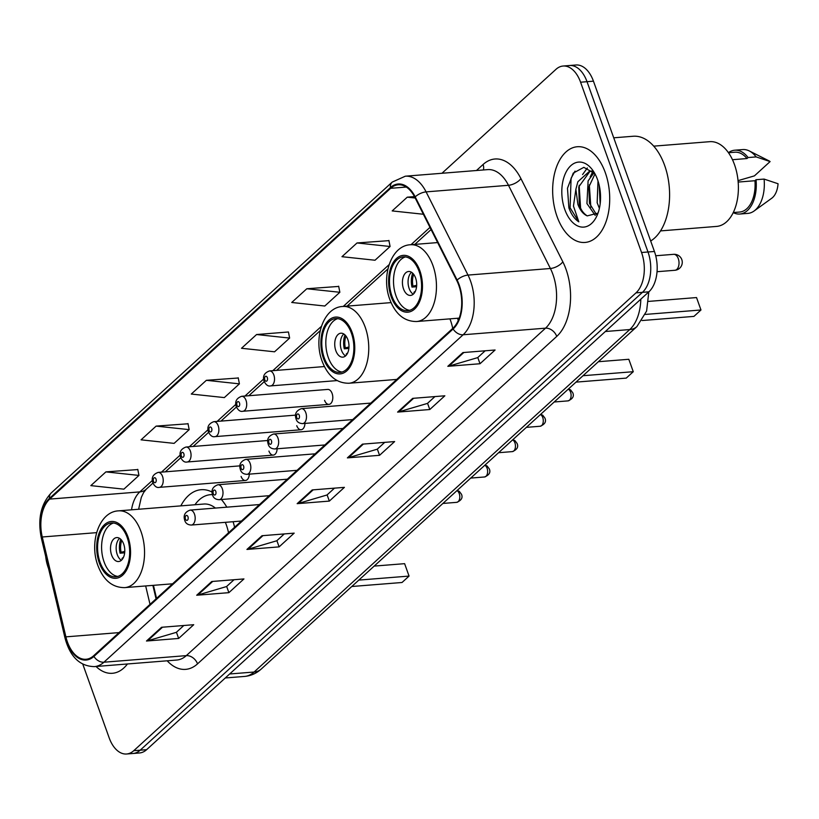 <?xml version="1.0" encoding="UTF-8"?>
<svg xmlns="http://www.w3.org/2000/svg" width="819" height="819" viewBox="0 0 819 819"><rect width="100%" height="100%" fill="white"/><g stroke="black" fill="none" stroke-linecap="round" stroke-linejoin="round"><path stroke-width="1.23" d="M226.832 507.166A53.01 31.306 -94.6 0 0 221.365 499.508M212.07 492.045A53.01 31.306 -94.6 0 0 201.126 489.711A53.01 31.306 -94.6 0 0 180.835 505.876M324.58 400.337A7.504 4.433 -94.6 0 0 328.941 404.381A7.504 4.433 -94.6 0 0 332.115 393.468A7.504 4.433 -94.6 0 0 327.743 389.424L241.656 396.304A7.504 4.433 85.4 0 1 246.017 400.348A7.504 4.433 85.4 0 1 242.854 411.261C240.315 411.896 238.124 410.339 236.292 406.613C234.643 401.658 236.435 398.229 241.656 396.304M153.45 585.329L156.552 598.402M458.231 320.546A53.01 31.306 -94.6 0 0 457.596 318.253M234.592 527.262A53.01 31.306 -94.6 0 0 233.108 521.713M296.754 425.706A7.504 4.433 -94.6 0 0 301.116 429.75A7.504 4.433 -94.6 0 0 304.965 423.413M268.929 451.064A7.504 4.433 -94.6 0 0 273.29 455.108A7.504 4.433 -94.6 0 0 277.139 448.771M241.103 476.433A7.504 4.433 -94.6 0 0 245.465 480.477A7.504 4.433 -94.6 0 0 249.314 474.14M82.801 664.199L109.162 737.827A30.006 17.721 -94.6 0 0 126.617 754.002L139.496 752.968A30.006 17.721 -94.6 0 0 146.632 749.672L648.883 291.82A30.006 17.721 -94.6 0 0 654.432 251.474L593.447 81.173A30.006 17.721 -94.6 0 0 575.992 64.998L569.553 65.51A30.006 17.721 -94.6 0 1 587.018 81.685A30.006 17.721 -94.6 0 0 569.553 65.51L563.124 66.032A30.006 17.721 -94.6 0 0 555.978 69.328L441.963 173.27M126.617 754.002A30.006 17.721 -94.6 0 0 133.753 750.695L636.015 292.854A30.006 17.721 -94.6 0 0 641.553 252.508L647.993 251.986L587.018 81.685L647.993 251.986A30.006 17.721 -94.6 0 1 642.454 292.332A30.006 17.721 -94.6 0 0 647.993 251.986L654.432 251.474M133.753 750.695L140.192 750.184L642.454 292.332L140.192 750.184A30.006 17.721 -94.6 0 1 133.057 753.49A30.006 17.721 -94.6 0 0 140.192 750.184L146.632 749.672M605.292 172.625A48.014 28.358 -94.6 0 0 577.354 146.734A48.014 28.358 -94.6 0 0 557.074 216.574A48.014 28.358 -94.6 0 0 585.001 242.455A48.014 28.358 -94.6 0 0 605.292 172.625A48.014 28.358 -94.6 0 0 577.354 146.734A48.014 28.358 -94.6 0 0 557.074 216.574A48.014 28.358 -94.6 0 0 585.001 242.455A48.014 28.358 -94.6 0 0 605.292 172.625M458.773 285.247A32.013 18.909 85.4 0 1 452.866 328.286L93.653 655.732A32.013 18.909 85.4 0 1 86.036 659.264A32.013 18.909 85.4 0 1 65.899 636.854L42.26 536.988A32.013 18.909 85.4 0 1 49.693 499.099L390.622 188.309A32.013 18.909 85.4 0 1 398.239 184.787A32.013 18.909 85.4 0 1 414.854 197.338L456.767 280.538A32.013 18.909 85.4 0 1 458.773 285.247M459.183 284.879A32.811 19.38 -94.6 0 0 457.115 280.057L415.202 196.857A32.811 19.38 -94.6 0 0 390.376 187.602L49.437 498.392A32.811 19.38 -94.6 0 0 41.82 537.223L65.459 637.09A32.811 19.38 -94.6 0 0 93.909 656.449L453.122 328.992A32.811 19.38 -94.6 0 0 459.183 284.879M183.814 625.501L176.31 632.35L147.553 640.827A8.006 5.866 -132.4 0 1 146.478 641.021L178.655 638.451L193.724 624.713L161.548 627.282L146.478 641.021M176.433 632.227L178.655 638.451M234.039 579.719L226.535 586.558L197.778 595.034A8.006 5.866 -132.4 0 1 196.703 595.239L228.88 592.659L243.949 578.931L211.773 581.5L196.703 595.239M226.658 586.445L228.88 592.659M284.265 533.937L276.761 540.775L248.003 549.252A8.006 5.866 -132.4 0 1 246.928 549.447L279.115 546.877L294.175 533.138L261.998 535.718L246.928 549.447M276.883 540.663L279.115 546.877M485.165 350.798L477.661 357.637L448.904 366.113A8.006 5.866 -132.4 0 1 447.829 366.308L480.016 363.738L495.085 350L462.899 352.579L447.829 366.308M477.784 357.524L480.016 363.738M434.94 396.58L427.436 403.419L398.679 411.896A8.006 5.866 -132.4 0 1 397.604 412.1L429.791 409.52L444.85 395.792L412.674 398.362L397.604 412.1M427.559 403.306L429.791 409.52M384.715 442.362L377.211 449.211L348.454 457.688A8.006 5.866 -132.4 0 1 347.379 457.882L379.566 455.313L394.625 441.574L362.448 444.144L347.379 457.882M377.334 449.088L379.566 455.313M334.49 488.155L326.986 494.993L298.229 503.47A8.006 5.866 -132.4 0 1 297.154 503.665L329.34 501.095L344.4 487.356L312.223 489.926L297.154 503.665M327.109 494.881L329.34 501.095M96.038 666.492A48.014 28.358 -94.6 0 0 112.387 673.29A48.014 28.358 -94.6 0 0 127.436 663.984A48.014 28.358 -94.6 0 1 112.387 673.29A48.014 28.358 -94.6 0 1 96.038 666.492M641.553 252.508L580.579 82.207A30.006 17.721 -94.6 0 0 563.124 66.032M45.7 556.47A30.006 17.721 -94.6 0 0 48.188 567.526L48.587 568.632M188.032 423.781L156.132 426.105L141.063 439.834L174.109 443.376L189.179 429.637L187.991 423.556M137.807 469.563L105.907 471.887L90.837 485.626L123.884 489.158L138.954 475.419L137.766 469.338M338.708 286.425L306.808 288.749L291.738 302.477L324.795 306.019L339.854 292.281L338.667 286.2M388.933 240.643L357.033 242.956L341.963 256.695L375.02 260.237L390.079 246.499L388.892 240.417M414.475 196.601L407.258 197.174L392.188 210.913L423.372 214.25M238.257 377.999L206.357 380.313L191.288 394.052L224.334 397.594L239.404 383.855L238.216 377.774M256.582 334.531L241.513 348.27L274.56 351.801L289.629 338.073L288.442 331.982L256.582 334.531L289.629 338.073M306.808 288.749L339.854 292.281M357.033 242.956L390.079 246.499M407.258 197.174L415.202 198.024M206.357 380.313L239.404 383.855M156.132 426.105L189.179 429.637M105.907 471.887L138.954 475.419M650.675 240.991A54.013 31.9 -94.6 0 0 664.629 165.377A54.013 31.9 -94.6 0 0 633.2 136.251L613.728 137.807M660.503 230.907L716.523 226.423A42.506 25.102 -94.6 0 0 734.479 164.588A42.506 25.102 -94.6 0 0 709.745 141.677L653.736 146.151M599.385 208.384L597.164 202.764L597.993 180.948M600.153 203.972L599.201 185.299M595.239 215.428L586.947 203.583L588.103 180.907L594.041 172.686M596.406 214.465L589.496 203.378L588.81 187.121L594.993 173.884M592.106 171.038L589.547 171.243L577.886 181.716L575.88 189.25L577.876 204.3C580.108 210.299 583.22 214.158 587.213 215.888C583.128 213.165 580.487 209.275 579.279 204.187L578.767 186.886L589.844 171.488M589.547 171.243L592.956 171.56M594.881 173.679L583.834 167.342L573.259 173.106L567.475 188.247L568.888 207.893C571.283 214.435 574.59 219.072 578.808 221.826L573.464 206.06L575.88 189.25M597.563 179.668A32.617 19.267 -94.6 0 0 593.468 171.325A32.617 19.267 -94.6 0 0 568.345 168.427A32.617 19.267 -94.6 0 0 564.803 209.521A32.617 19.267 -94.6 0 0 597.01 215.622A32.617 19.267 -94.6 0 0 597.563 179.668M587.213 215.888L597.522 213.237M732.473 159.705L747 158.548A30.006 17.721 -94.6 0 0 734.878 152.211L728.47 152.723M738.042 180.651L754.432 175.87L770.106 161.568A20.004 11.814 -94.6 0 0 768.713 160.719L749.283 150.942A32.013 18.909 -94.6 0 0 742.772 149.57L734.725 150.215A32.013 18.909 -94.6 0 0 728.429 152.662M747 158.548L748.095 157.545L756.142 156.91A32.013 18.909 -94.6 0 0 749.283 150.942M756.142 156.91L770.106 161.568M748.095 157.545A32.013 18.909 -94.6 0 0 734.725 150.215M733.251 212.551L739.659 212.039A30.006 17.721 -94.6 0 0 754.944 180.723L738.165 182.064M733.22 212.612A32.013 18.909 -94.6 0 0 739.823 214.025L747.87 213.39A32.013 18.909 -94.6 0 0 754.084 211.005L771.713 198.259A20.004 11.814 -94.6 0 0 778.05 183.743L764.086 179.085L756.039 179.719L754.944 180.723M754.084 211.005A32.013 18.909 -94.6 0 0 764.086 179.085M739.823 214.025A32.013 18.909 -94.6 0 0 756.039 179.719M578.808 221.826L570.085 207.801L571.078 178.266L575.04 171.11M580.569 207.852L579.156 185.289M582.585 174.549L587.346 167.977M590.847 207.207L589.311 184.818M592.802 173.73L593.621 172.225M600.214 203.45L599.283 185.667M590.171 176.914L592.833 171.529M419.103 271.417A27.007 15.95 -94.6 0 0 403.388 256.859A27.007 15.95 -94.6 0 0 391.973 296.14A27.007 15.95 -94.6 0 0 407.688 310.698A27.007 15.95 -94.6 0 0 419.103 271.417M405.415 256.91A27.007 15.95 -94.6 0 0 395.997 295.823A27.007 15.95 -94.6 0 0 409.684 310.319M642.076 320.536L693.939 316.39L700.972 309.981L645.352 314.424M696.529 297.563L700.972 309.981L696.529 297.563L648.658 301.392M415.591 277.969A11.998 7.084 -94.6 0 0 408.609 271.488A11.998 7.084 -94.6 0 0 403.532 288.953A11.998 7.084 -94.6 0 0 410.514 295.424A11.998 7.084 -94.6 0 0 415.591 277.969M411.496 272.256A11.998 7.084 -94.6 0 0 409.162 288.503A11.998 7.084 -94.6 0 0 413.257 294.205M414.271 293.11A16.001 9.449 85.4 0 1 413.882 292.414L414.916 291.482A14.005 8.272 85.4 0 0 415.09 291.799M416.564 286.722L411.977 287.09A16.001 9.449 85.4 0 1 412.674 273.177M413.697 274.345A14.005 8.272 85.4 0 0 413.001 286.159L411.977 287.09M413.001 286.159L416.676 285.288M351.392 333.138A27.007 15.95 -94.6 0 0 335.688 318.581A27.007 15.95 -94.6 0 0 324.273 357.862A27.007 15.95 -94.6 0 0 339.987 372.42A27.007 15.95 -94.6 0 0 351.392 333.138M337.715 318.632A27.007 15.95 -94.6 0 0 328.296 357.534A27.007 15.95 -94.6 0 0 341.984 372.041M452.733 328.409A38.513 22.748 -94.6 0 0 450.501 320.413A38.513 22.748 -94.6 0 0 449.928 318.867M575.992 382.125L626.238 378.112L633.271 371.703L583.026 375.716M628.818 359.285L633.271 371.703L628.818 359.285L598.382 361.711M347.88 339.68A11.998 7.084 -94.6 0 0 340.899 333.21A11.998 7.084 -94.6 0 0 335.831 350.665A11.998 7.084 -94.6 0 0 342.813 357.145A11.998 7.084 -94.6 0 0 347.88 339.68M343.796 333.978A11.998 7.084 -94.6 0 0 341.462 350.225A11.998 7.084 -94.6 0 0 345.546 355.927M346.56 354.832A16.001 9.449 85.4 0 1 346.181 354.136L347.205 353.194A14.005 8.272 85.4 0 0 347.389 353.521M348.863 348.444L344.277 348.812A16.001 9.449 85.4 0 1 344.973 334.899M345.987 336.056A14.005 8.272 85.4 0 0 345.301 347.88L344.277 348.812M345.301 347.88L348.976 347M127.191 537.52A27.007 15.95 -94.6 0 0 111.476 522.962A27.007 15.95 -94.6 0 0 100.061 562.244A27.007 15.95 -94.6 0 0 115.776 576.801A27.007 15.95 -94.6 0 0 127.191 537.52M113.503 523.013A27.007 15.95 -94.6 0 0 104.085 561.926A27.007 15.95 -94.6 0 0 117.772 576.422M228.521 532.79A38.513 22.748 -94.6 0 0 226.3 524.795A38.513 22.748 -94.6 0 0 225.348 522.338M215.407 508.077A38.513 22.748 -94.6 0 0 203.89 504.033L118.601 510.851A38.513 22.748 85.4 0 1 141.011 531.613A38.513 22.748 85.4 0 1 124.744 587.622C112.52 587.694 103.583 580.374 97.942 565.663C89.046 542.557 99.089 511.558 118.601 510.851M212.459 494.645A47.307 27.938 -94.6 0 0 210.432 494.686A47.307 27.938 -94.6 0 0 194.953 504.75M351.781 586.506L402.027 582.493L409.06 576.085L358.814 580.098M404.617 563.667L409.06 576.085L404.617 563.667L374.17 566.093M123.679 544.062A11.998 7.084 -94.6 0 0 116.697 537.592A11.998 7.084 -94.6 0 0 111.619 555.057A11.998 7.084 -94.6 0 0 118.601 561.527A11.998 7.084 -94.6 0 0 123.679 544.062M119.584 538.359A11.998 7.084 -94.6 0 0 117.26 554.606A11.998 7.084 -94.6 0 0 121.345 560.309M122.359 559.213A16.001 9.449 85.4 0 1 121.97 558.517L123.004 557.585A14.005 8.272 85.4 0 0 123.178 557.903M124.652 552.825L120.065 553.194A16.001 9.449 85.4 0 1 120.762 539.281M121.785 540.438A14.005 8.272 85.4 0 0 121.089 552.262L120.065 553.194M121.089 552.262L124.764 551.392M229.658 673.976L254.085 672.03A20.004 14.681 47.6 0 0 261.21 669.072C256.439 673.392 250.89 675.849 244.564 676.433A40.008 23.628 -94.6 0 0 254.085 672.03L629.77 329.555A40.008 23.628 -94.6 0 0 640.816 299.181M605.354 331.511L629.77 329.555A20.004 14.681 47.6 0 0 636.895 326.607L261.21 669.072M593.447 81.173L580.579 82.207M648.883 291.82L636.015 292.854M476.484 170.506L483.067 164.506A50.01 29.535 85.4 0 1 520.925 178.603L562.837 261.814A50.01 29.535 85.4 0 1 556.746 336.404L197.533 663.861A10.002 7.34 47.6 0 0 186.312 655.63L545.526 328.173A40.008 23.628 -94.6 0 0 552.907 274.385A40.008 23.628 -94.6 0 0 550.399 268.499L508.486 185.299A40.008 23.628 -94.6 0 0 487.714 169.615L405.323 176.198A40.008 23.628 85.4 0 1 426.095 191.881A10.002 4.586 153.3 0 0 415.202 196.857M197.533 663.861A50.01 29.535 85.4 0 1 167.168 660.8M176.791 660.032A40.008 23.628 -94.6 0 0 186.312 655.63L103.921 662.213A40.008 23.628 85.4 0 1 94.4 666.615L176.791 660.032M520.925 178.603A10.002 4.586 -26.7 0 1 508.486 185.299L426.095 191.881L468.007 275.082A40.008 23.628 85.4 0 1 470.515 280.968A40.008 23.628 85.4 0 1 463.134 334.766A10.002 7.34 -132.4 0 1 453.122 328.992M457.115 280.057A10.002 4.586 153.3 0 1 468.007 275.082L550.399 268.499A10.002 4.586 -26.7 0 0 562.837 261.814M405.323 176.198L392.25 182.074A10.002 7.34 47.6 0 0 390.376 187.602M49.437 498.392A10.002 7.34 -132.4 0 1 51.31 492.864C40.837 504.074 37.52 519.144 41.349 538.083L64.988 637.95C70.035 656.756 79.842 666.318 94.4 666.615M41.82 537.223A10.002 2.037 166.7 0 0 41.349 538.083M65.459 637.09A10.002 2.037 166.7 0 0 64.988 637.95M93.909 656.449A10.002 7.34 47.6 0 0 103.921 662.213L463.134 334.766L545.526 328.173A10.002 7.34 47.6 0 1 556.746 336.404M483.364 169.963A10.002 7.34 47.6 0 0 483.067 164.506M49.693 499.099L139.803 491.902A32.013 18.909 -94.6 0 0 131.531 509.817M42.26 536.988L96.601 532.647M65.899 636.854L119.021 632.606M145.669 585.954L150.02 604.35M390.622 188.309L406.316 187.06M429.985 227.375L410.974 244.717M389.076 264.67L343.263 306.429M321.376 326.382L272.788 370.679M263.626 379.033L244.963 396.038M235.8 404.391L217.137 421.406M207.975 429.76L189.312 446.775M180.149 455.118L161.486 472.133M152.324 480.487L139.803 491.902A18.008 13.206 47.6 0 0 146.222 489.24L143.601 492.577L141.308 497.399L138.616 509.254M298.229 503.47L313.165 489.854M348.454 457.688L363.39 444.072M398.679 411.896L413.615 398.29M448.904 366.113L463.841 352.498M248.003 549.252L262.94 535.636M197.778 595.034L212.715 581.429M147.553 640.827L162.49 627.211M391.226 296.826A28.511 16.841 -94.6 0 0 414.588 309.06A28.511 16.841 -94.6 0 0 419.85 270.731A28.511 16.841 -94.6 0 0 396.488 258.497A28.511 16.841 -94.6 0 0 391.226 296.826M432.923 265.51A38.513 22.748 85.4 0 1 416.656 321.519C404.432 321.591 395.495 314.271 389.854 299.559C380.958 276.453 391.001 245.465 410.514 244.748A38.513 22.748 85.4 0 1 432.923 265.51M676.811 269.4A8.006 4.73 85.4 0 1 674.907 270.28A8.006 8.006 0 0 0 681.613 259.121A8.006 8.006 0 0 0 673.638 254.33A8.006 4.73 85.4 0 1 678.296 258.64A8.006 4.73 85.4 0 1 676.811 269.4M323.515 358.548A28.511 16.841 -94.6 0 0 346.887 370.772A28.511 16.841 -94.6 0 0 352.15 332.453A28.511 16.841 -94.6 0 0 328.788 320.219A28.511 16.841 -94.6 0 0 323.515 358.548M365.213 327.231A38.513 22.748 85.4 0 1 348.945 383.241C336.722 383.312 327.795 375.993 322.154 361.271C313.247 338.165 323.3 307.176 342.813 306.47A38.513 22.748 85.4 0 1 365.213 327.231M99.314 562.929A28.511 16.841 -94.6 0 0 122.676 575.163A28.511 16.841 -94.6 0 0 127.938 536.834A28.511 16.841 -94.6 0 0 104.576 524.6A28.511 16.841 -94.6 0 0 99.314 562.929M568.458 388.984L570.556 389.854L572.757 392.751C574.303 396.222 572.727 398.935 568.017 400.88A5.999 3.542 -94.6 0 0 570.556 392.147A5.999 3.542 -94.6 0 0 568.273 389.158M370.802 403.091L301.433 408.64A7.504 4.433 85.4 0 1 305.794 412.684A7.504 4.433 85.4 0 1 302.62 423.597L352.702 419.594M299.263 415.294A2.498 1.474 -94.6 0 0 297.215 414.219A2.498 1.474 -94.6 0 0 296.744 417.588A2.498 1.474 -94.6 0 0 298.802 418.652A2.498 1.474 -94.6 0 0 299.263 415.294M540.632 414.353L542.731 415.223L544.932 418.12C546.478 421.59 544.901 424.303 540.202 426.249A5.999 3.542 -94.6 0 0 542.731 417.516A5.999 3.542 -94.6 0 0 540.448 414.527M342.977 428.46L273.607 434.009A7.504 4.433 85.4 0 1 277.969 438.052A7.504 4.433 85.4 0 1 274.805 448.955L324.877 444.963M271.437 440.663A2.498 1.474 -94.6 0 0 269.39 439.588A2.498 1.474 -94.6 0 0 268.929 442.946A2.498 1.474 -94.6 0 0 270.976 444.021A2.498 1.474 -94.6 0 0 271.437 440.663M512.807 439.721L514.905 440.581L517.106 443.488C518.652 446.959 517.076 449.662 512.377 451.607A5.999 3.542 -94.6 0 0 514.905 442.884A5.999 3.542 -94.6 0 0 512.622 439.895M315.151 453.828L245.782 459.367A7.504 4.433 85.4 0 1 250.143 463.411A7.504 4.433 85.4 0 1 246.98 474.324L297.051 470.321M243.612 466.021A2.498 1.474 -94.6 0 0 241.564 464.946A2.498 1.474 -94.6 0 0 241.103 468.314A2.498 1.474 -94.6 0 0 243.151 469.389A2.498 1.474 -94.6 0 0 243.612 466.021M484.981 465.079L487.08 465.95L489.281 468.847C490.837 472.317 489.25 475.03 484.551 476.975A5.999 3.542 -94.6 0 0 487.08 468.243A5.999 3.542 -94.6 0 0 484.797 465.253M287.326 479.187L217.956 484.735A7.504 4.433 85.4 0 1 222.318 488.779A7.504 4.433 85.4 0 1 219.154 499.692L269.226 495.69M215.786 491.39A2.498 1.474 -94.6 0 0 213.739 490.315A2.498 1.474 -94.6 0 0 213.278 493.673A2.498 1.474 -94.6 0 0 215.325 494.748A2.498 1.474 -94.6 0 0 215.786 491.39M457.166 490.448L459.254 491.318L461.455 494.215C463.011 497.686 461.425 500.399 456.726 502.344A5.999 3.542 -94.6 0 0 459.254 493.611A5.999 3.542 -94.6 0 0 456.971 490.622M259.5 504.555L190.131 510.094A7.504 4.433 85.4 0 1 194.492 514.137A7.504 4.433 85.4 0 1 191.329 525.051L241.4 521.048M187.96 516.748A2.498 1.474 -94.6 0 0 185.913 515.683A2.498 1.474 -94.6 0 0 185.452 519.041A2.498 1.474 -94.6 0 0 187.5 520.116A2.498 1.474 -94.6 0 0 187.96 516.748M273.843 374.989A7.504 4.433 85.4 0 1 270.669 385.892C268.141 386.527 265.95 384.981 264.117 381.244C262.469 376.3 264.261 372.86 269.482 370.946A7.504 4.433 85.4 0 1 273.843 374.989M264.793 379.883A2.498 1.474 -94.6 0 0 266.851 380.958A2.498 1.474 -94.6 0 0 267.311 377.6A2.498 1.474 -94.6 0 0 265.264 376.525A2.498 1.474 -94.6 0 0 264.793 379.883M236.978 405.251A2.498 1.474 -94.6 0 0 239.025 406.326A2.498 1.474 -94.6 0 0 239.486 402.958A2.498 1.474 -94.6 0 0 237.438 401.883A2.498 1.474 -94.6 0 0 236.978 405.251M218.192 425.716A7.504 4.433 85.4 0 1 215.028 436.629C212.49 437.254 210.299 435.708 208.466 431.982C206.818 427.027 208.61 423.587 213.831 421.672A7.504 4.433 85.4 0 1 218.192 425.716M209.152 430.61A2.498 1.474 -94.6 0 0 211.2 431.685A2.498 1.474 -94.6 0 0 211.66 428.327A2.498 1.474 -94.6 0 0 209.613 427.252A2.498 1.474 -94.6 0 0 209.152 430.61M190.366 451.074A7.504 4.433 85.4 0 1 187.203 461.988C184.664 462.622 182.473 461.077 180.641 457.34C178.992 452.385 180.784 448.955 186.005 447.031A7.504 4.433 85.4 0 1 190.366 451.074M181.327 455.978A2.498 1.474 -94.6 0 0 183.374 457.053A2.498 1.474 -94.6 0 0 183.835 453.685A2.498 1.474 -94.6 0 0 181.787 452.62A2.498 1.474 -94.6 0 0 181.327 455.978M162.541 476.443A7.504 4.433 85.4 0 1 159.377 487.356C156.838 487.991 154.648 486.435 152.815 482.708C151.177 477.753 152.958 474.314 158.18 472.399A7.504 4.433 85.4 0 1 162.541 476.443M153.501 481.347A2.498 1.474 -94.6 0 0 155.549 482.422A2.498 1.474 -94.6 0 0 156.009 479.054A2.498 1.474 -94.6 0 0 153.962 477.979A2.498 1.474 -94.6 0 0 153.501 481.347M648.812 291.892L646.611 311.056L636.895 326.607M244.564 676.433L225.286 677.968M392.25 182.074L51.31 492.864M431.081 229.566L414.803 244.41M387.909 268.919L347.092 306.122M320.209 330.641L276.617 370.372M264.261 381.634L248.792 395.731M236.435 407.002L220.966 421.099M208.61 432.36L193.141 446.468M180.784 457.729L165.315 471.826M152.958 483.097L146.222 489.24M152.877 585.38L156.06 598.843M459.213 318.12L416.656 321.519M437.643 242.578L410.514 244.748M657.033 271.713L674.907 270.28M655.722 255.763L673.638 254.33M396.775 379.422L348.945 383.241M391.062 302.61L342.813 306.47M172.563 583.804L124.744 587.622M212.418 494.522L210.432 494.686M301.433 408.64C296.212 410.554 294.42 413.994 296.068 418.949C296.877 421.877 299.068 423.423 302.62 423.597M568.017 400.88L554.207 401.986M273.607 434.009C268.386 435.923 266.595 439.363 268.243 444.307C269.052 447.235 271.243 448.792 274.805 448.955M540.202 426.249L526.382 427.354M245.782 459.367C240.561 461.292 238.769 464.721 240.417 469.676C241.226 472.604 243.417 474.15 246.98 474.324M512.377 451.607L498.556 452.712M217.956 484.735C212.735 486.65 210.954 490.09 212.592 495.045C213.401 497.972 215.592 499.518 219.154 499.692M484.551 476.975L470.73 478.081M190.131 510.094C184.91 512.018 183.128 515.448 184.766 520.403C185.575 523.331 187.766 524.887 191.329 525.051M456.726 502.344L442.905 503.439M337.09 380.589L270.669 385.892M324.406 366.554L269.482 370.946M328.941 404.381L242.854 411.261M301.116 429.75L215.028 436.629M295.577 415.141L213.831 421.672M273.29 455.108L187.203 461.988M267.752 440.499L186.005 447.031M245.465 480.477L159.377 487.356M239.926 465.868L158.18 472.399"/></g></svg>
